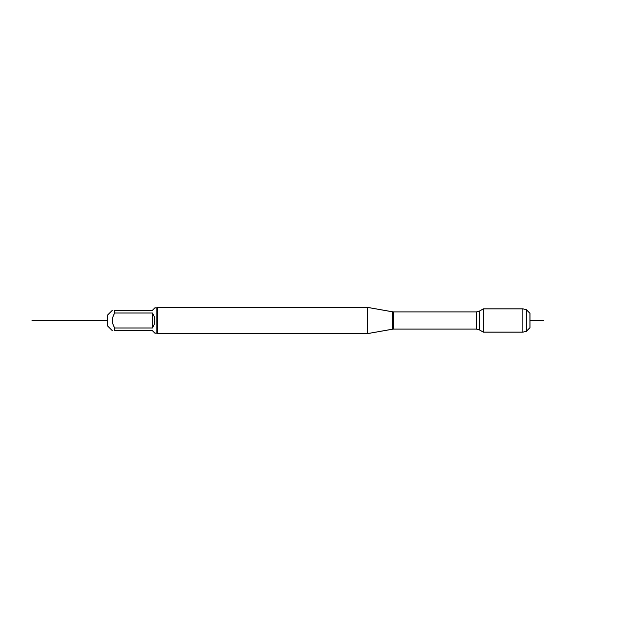<?xml version="1.0" encoding="UTF-8"?>
<svg xmlns="http://www.w3.org/2000/svg" width="641" height="641" viewBox="0 0 641 641"><rect width="100%" height="100%" fill="white"/><g stroke="black" fill="none" stroke-linecap="round" stroke-linejoin="round"><path stroke-width="0.96" d="M367.213 333.665L367.213 307.335L157.438 307.335L157.438 333.665L367.213 333.665L392.564 329.194L392.564 311.806L367.213 307.335M483.338 320.5L483.338 332.158L479.436 329.907L479.436 311.093L483.338 308.842L483.338 320.5M112.303 330.652L107.263 325.612L107.263 315.388L112.303 310.348M156.909 307.864L156.909 333.136L154.874 333.136L152.398 330.652L114.787 330.652C111.59 330.652 111.59 330.652 114.787 330.652L114.787 328.024C111.59 323.008 111.59 317.992 114.787 312.976L114.787 310.348C111.59 310.348 111.59 310.348 114.787 310.348L152.398 310.348L154.874 307.864L156.909 307.864L157.438 307.335M152.398 328.024C155.675 323.008 155.675 317.992 152.398 312.976L152.398 328.024L114.787 328.024M152.398 312.976L114.787 312.976M526.309 309.651L529.971 313.321L529.971 327.679L526.309 331.349L526.309 309.651L522.832 308.842L522.832 332.158L483.338 332.158M107.263 320.5L32.05 320.5L107.263 320.5M529.971 320.5L543.512 320.5M476.431 311.903L393.606 311.903L393.606 329.097L476.431 329.097L476.431 311.903L479.436 311.093M476.431 329.097L479.436 329.907M392.564 329.194L393.606 329.097M393.606 311.903L392.564 311.806M156.909 333.136L157.438 333.665M522.832 308.842L483.338 308.842M526.309 331.349L522.832 332.158"/></g></svg>
